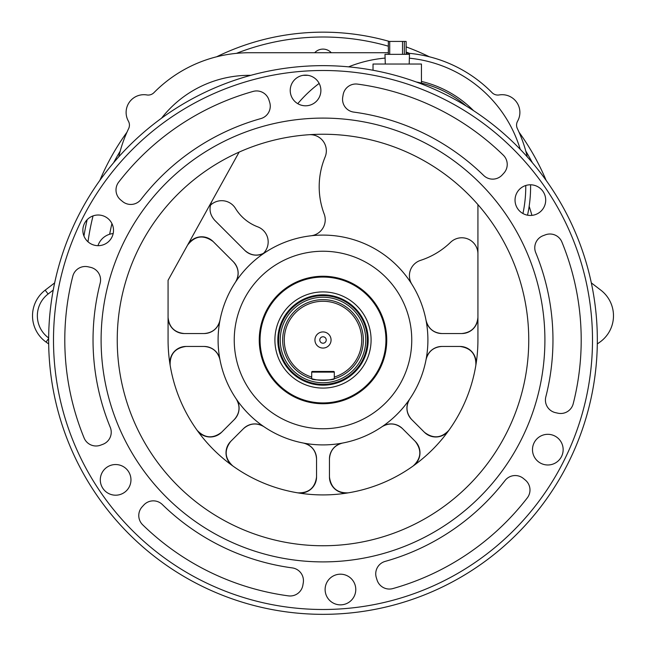 <?xml version="1.0" encoding="UTF-8"?>
<svg xmlns="http://www.w3.org/2000/svg" width="646" height="646" viewBox="0 0 646 646"><rect width="100%" height="100%" fill="white"/><g stroke="black" fill="none" stroke-linecap="round" stroke-linejoin="round"><path stroke-width="0.97" d="M234.24 339.998A88.76 88.76 0 0 0 367.38 416.864A88.76 88.76 0 0 0 367.38 263.132A88.76 88.76 0 0 0 234.24 339.998M259.256 339.998A63.744 63.744 0 0 1 354.872 284.789A63.744 63.744 0 0 1 354.872 395.199A63.744 63.744 0 0 1 259.256 339.998M373.025 70.252L373.025 64.027L421.442 64.027L421.442 83.092L416.25 81.985A106.509 106.509 0 0 1 466.146 105.952A274.348 274.348 0 0 0 416.25 81.985M297.774 103.675A129.103 129.103 0 0 1 319.164 83.415M348.606 66.845A129.103 129.103 0 0 1 385.105 58.092M409.362 58.197A129.103 129.103 0 0 1 520.232 149.299M525.755 185.499A129.103 129.103 0 0 1 522.937 213.527M214.609 220.189A16.142 16.142 0 0 0 214.698 220.286C209.579 214.464 208.674 208.052 212.001 201.051A16.142 16.142 0 0 0 211.936 201.164M244.85 250.438A16.142 16.142 0 0 0 265.159 252.489C257.907 256.543 251.141 255.856 244.85 250.438L214.698 220.286M426.053 320.416A16.142 16.142 0 0 0 441.904 333.538C433.523 332.908 428.241 328.531 426.053 320.416M461.785 333.538A16.142 16.142 0 0 0 477.927 317.404C476.901 327.134 471.515 332.512 461.785 333.538L441.904 333.538M411.873 284.28A104.894 104.894 0 0 1 248.823 414.167A104.894 104.894 0 0 1 310.952 235.79A104.894 104.894 0 0 1 411.873 284.28A16.142 16.142 0 0 1 420.57 260.354A77.463 77.463 0 0 0 450.561 242.315A16.142 16.142 0 0 1 477.927 253.902M117.241 339.998A205.759 205.759 0 0 0 425.875 518.189A205.759 205.759 0 0 0 425.875 161.807A205.759 205.759 0 0 0 117.241 339.998M409.717 399.018A16.142 16.142 0 0 0 411.647 419.512C406.164 413.133 405.526 406.302 409.717 399.018M424.39 432.255A16.142 16.142 0 0 0 448.922 430.252C441.347 438.271 433.167 438.941 424.39 432.255L411.647 419.512M459.936 346.45C470.869 347.936 476.175 354.186 475.86 365.216A16.142 16.142 0 0 0 459.936 346.45L441.904 346.45A16.142 16.142 0 0 0 426.053 359.58C428.241 351.464 433.523 347.088 441.904 346.45M213.107 241.515A16.142 16.142 0 0 0 187.582 245.1C194.939 235.701 203.442 234.506 213.107 241.515L233.44 261.848C238.867 268.138 239.545 274.905 235.491 282.157A16.142 16.142 0 0 0 233.44 261.848M184.215 333.538C174.485 332.512 169.099 327.134 168.073 317.404A16.142 16.142 0 0 0 184.215 333.538L204.096 333.538A16.142 16.142 0 0 0 219.947 320.416C217.759 328.531 212.477 332.908 204.096 333.538M219.947 359.58A16.142 16.142 0 0 0 204.096 346.45C212.477 347.088 217.759 351.464 219.947 359.58M186.064 346.45A16.142 16.142 0 0 0 170.14 365.216C169.825 354.186 175.131 347.936 186.064 346.45L204.096 346.45M221.61 432.255C212.833 438.941 204.653 438.271 197.078 430.252A16.142 16.142 0 0 0 221.61 432.255L234.353 419.512A16.142 16.142 0 0 0 236.283 399.018C240.474 406.302 239.836 413.133 234.353 419.512M263.98 426.707A16.142 16.142 0 0 0 243.485 428.637C249.857 423.162 256.688 422.516 263.98 426.707M230.735 441.388A16.142 16.142 0 0 0 232.746 465.911C224.727 458.345 224.057 450.165 230.735 441.388L243.485 428.637M316.548 476.934C315.062 487.859 308.812 493.173 297.782 492.85A16.142 16.142 0 0 0 316.548 476.934L316.548 458.902A16.142 16.142 0 0 0 303.418 443.051C311.534 445.239 315.91 450.52 316.548 458.902M454.663 65.94A133.948 133.948 0 0 0 406.132 53.069A133.948 133.948 0 0 1 492.058 92.661A8.067 8.067 0 0 0 499.156 94.946A17.749 17.749 0 0 1 517.599 121.157A8.067 8.067 0 0 0 517.365 128.611A133.948 133.948 0 0 1 527.233 156.816M530.592 184.788A133.948 133.948 0 0 1 527.532 215.183M118.767 156.816A133.948 133.948 0 0 1 128.635 128.611A8.067 8.067 0 0 0 128.401 121.157A17.749 17.749 0 0 1 146.844 94.946A8.067 8.067 0 0 0 153.942 92.661A133.948 133.948 0 0 1 249.34 52.73L388.335 52.73L249.34 52.73A133.948 133.948 0 0 0 191.337 65.94M48.652 339.998A274.348 274.348 0 0 1 460.17 102.407A274.348 274.348 0 0 1 460.17 577.581A274.348 274.348 0 0 1 48.652 339.998M502.208 174.945L503.84 173.16A12.912 12.912 0 0 0 503.339 155.201A258.206 258.206 0 0 0 357.593 84.117A12.912 12.912 0 0 0 343.131 94.776L342.727 97.166A12.912 12.912 0 0 0 353.733 112.097A229.968 229.968 0 0 1 483.668 175.462A12.912 12.912 0 0 0 502.208 174.945M515.04 200.123A15.334 15.334 0 0 0 530.374 215.449A15.334 15.334 0 0 0 545.7 200.123A15.334 15.334 0 0 0 530.374 184.788A15.334 15.334 0 0 0 515.04 200.123M532.49 449.648A15.334 15.334 0 0 0 547.824 464.983A15.334 15.334 0 0 0 563.15 449.648A15.334 15.334 0 0 0 547.824 434.314A15.334 15.334 0 0 0 532.49 449.648M325.116 589.523A15.334 15.334 0 0 0 340.45 604.858A15.334 15.334 0 0 0 355.776 589.523A15.334 15.334 0 0 0 340.45 574.189A15.334 15.334 0 0 0 325.116 589.523M100.3 479.873A15.334 15.334 0 0 0 115.626 495.199A15.334 15.334 0 0 0 130.96 479.873A15.334 15.334 0 0 0 115.626 464.539A15.334 15.334 0 0 0 100.3 479.873M82.849 230.339A15.334 15.334 0 0 0 98.176 245.674A15.334 15.334 0 0 0 113.51 230.339A15.334 15.334 0 0 0 98.176 215.013A15.334 15.334 0 0 0 82.849 230.339M143.792 505.043L142.16 506.827A12.912 12.912 0 0 0 142.661 524.786A258.206 258.206 0 0 0 288.407 595.87A12.912 12.912 0 0 0 302.869 585.219L303.273 582.829A12.912 12.912 0 0 0 292.267 567.899A229.968 229.968 0 0 1 162.332 504.526A12.912 12.912 0 0 0 143.792 505.043M90.456 267.323L88.09 266.798A12.912 12.912 0 0 0 72.796 276.213A258.206 258.206 0 0 0 84.109 437.98A12.912 12.912 0 0 0 100.566 445.175L102.835 444.327A12.912 12.912 0 0 0 110.264 427.329A229.968 229.968 0 0 1 100.178 283.118A12.912 12.912 0 0 0 90.456 267.323M555.544 412.673L557.91 413.19A12.912 12.912 0 0 0 573.204 403.774A258.206 258.206 0 0 0 561.891 242.016A12.912 12.912 0 0 0 545.434 234.821L543.165 235.669A12.912 12.912 0 0 0 535.736 252.667A229.968 229.968 0 0 1 545.822 396.87A12.912 12.912 0 0 0 555.544 412.673M376.335 577.718L377.062 580.027A12.912 12.912 0 0 0 392.865 588.571A258.206 258.206 0 0 0 527.298 497.888A12.912 12.912 0 0 0 525.303 480.043L523.438 478.5A12.912 12.912 0 0 0 505.002 480.567A229.968 229.968 0 0 1 385.153 561.398A12.912 12.912 0 0 0 376.335 577.718M269.665 102.27L268.938 99.96A12.912 12.912 0 0 0 253.135 91.417A258.206 258.206 0 0 0 118.703 182.099A12.912 12.912 0 0 0 120.697 199.953L122.562 201.495A12.912 12.912 0 0 0 140.998 199.428A229.968 229.968 0 0 1 260.847 118.589A12.912 12.912 0 0 0 269.665 102.27M290.224 90.464A15.334 15.334 0 0 0 305.55 105.799A15.334 15.334 0 0 0 320.884 90.464A15.334 15.334 0 0 0 305.55 75.138A15.334 15.334 0 0 0 290.224 90.464M53.497 339.998A269.503 269.503 0 0 0 457.748 573.39A269.503 269.503 0 0 0 457.748 106.598A269.503 269.503 0 0 0 53.497 339.998M101.107 339.998A221.893 221.893 0 0 0 433.95 532.167A221.893 221.893 0 0 0 433.95 147.829A221.893 221.893 0 0 0 101.107 339.998M591.332 282.891L600.828 290.159A32.276 32.276 0 0 1 599.924 342.081L597.316 343.938M97.966 245.674A17.749 17.749 0 0 1 113.163 233.561M53.23 290.086L48.119 294.003A27.431 27.431 0 0 0 48.66 337.979M239.125 152.109L168.073 280.283L168.073 339.998A154.927 154.927 0 0 0 323 494.917A154.927 154.927 0 0 0 477.927 339.998L477.927 204.588M161.54 118.194A111.354 111.354 0 0 1 249.34 75.324L250.785 75.324M303.152 75.324L307.956 75.324M48.684 343.938L46.076 342.081A32.276 32.276 0 0 1 45.172 290.159L54.668 282.891M342.582 443.051A16.142 16.142 0 0 0 329.452 458.902C330.09 450.52 334.466 445.239 342.582 443.051M329.452 476.934A16.142 16.142 0 0 0 348.218 492.85C337.188 493.173 330.938 487.859 329.452 476.934L329.452 458.902M415.265 441.388C421.943 450.165 421.273 458.345 413.254 465.911A16.142 16.142 0 0 0 415.265 441.388L402.515 428.637A16.142 16.142 0 0 0 382.02 426.707C389.312 422.516 396.143 423.162 402.515 428.637M309.111 134.707A16.142 16.142 0 0 1 325.108 156.994A77.463 77.463 0 0 0 324.195 214.06A16.142 16.142 0 0 1 310.952 235.79M263.213 253.587A16.142 16.142 0 0 0 257.73 226.843A44.38 44.38 0 0 1 235.483 208.424A16.142 16.142 0 0 0 210.362 205.339M331.293 52.73A11.297 11.297 0 0 0 314.707 52.73M216.628 56.791A242.072 242.072 0 0 1 389.352 41.433A242.072 242.072 0 0 0 216.628 56.791M406.132 46.892A242.072 242.072 0 0 1 429.372 56.791A242.072 242.072 0 0 0 406.132 46.892M83.956 236.073A242.072 242.072 0 0 1 87.162 219.68A242.072 242.072 0 0 0 83.956 236.073M99.864 180.387A242.072 242.072 0 0 1 126.971 132.212A242.072 242.072 0 0 0 99.864 180.387M519.029 132.212A242.072 242.072 0 0 1 546.136 180.387A242.072 242.072 0 0 0 519.029 132.212M409.184 64.027L409.483 54.345L384.984 54.345L385.291 64.027M388.351 54.345L388.351 41.433L406.132 41.433L406.132 54.345L406.116 41.433M342.477 399.842A62.937 62.937 0 0 1 261.428 326.941A62.937 62.937 0 0 1 365.095 293.203A62.937 62.937 0 0 1 342.477 399.842M337.882 385.727A48.095 48.095 0 0 1 275.955 330.017A48.095 48.095 0 0 1 355.163 304.242A48.095 48.095 0 0 1 337.882 385.727M277.812 339.998A45.188 45.188 0 0 1 367.194 330.59A45.188 45.188 0 0 1 336.986 382.965A45.188 45.188 0 0 1 277.812 339.998M311.703 378.726C311.001 380.486 334.983 380.486 334.297 378.726A40.343 40.343 0 0 1 283.061 334.289A40.343 40.343 0 0 1 362.939 334.289A40.343 40.343 0 0 1 334.297 378.726L334.297 377.046A38.728 38.728 0 0 0 354.468 317.42A38.728 38.728 0 0 0 291.532 317.42A38.728 38.728 0 0 0 311.703 377.046L311.703 378.726M323 297.233A42.765 42.765 0 0 0 285.968 361.38A42.765 42.765 0 0 0 360.032 361.38A42.765 42.765 0 0 0 323 297.233M323 295.618A44.38 44.38 0 0 1 361.437 362.188A44.38 44.38 0 0 1 284.563 362.188A44.38 44.38 0 0 1 323 295.618M334.297 372.112L311.703 372.112A0.646 0.646 0 0 1 312.349 371.466L333.651 371.466A0.646 0.646 0 0 1 334.297 372.112L334.297 377.046M311.703 372.112L311.703 377.046M323 348.065A8.067 8.067 0 0 0 329.985 335.96A8.067 8.067 0 0 0 316.015 335.96A8.067 8.067 0 0 0 323 348.065M323 343.22A3.23 3.23 0 0 0 325.794 338.383A3.23 3.23 0 0 0 320.206 338.383A3.23 3.23 0 0 0 323 343.22M421.442 81.428A108.124 108.124 0 0 1 473.51 110.627M48.119 294.003L45.172 290.159M48.66 338.456L46.076 342.081M532.393 162.744A237.227 237.227 0 0 0 525.812 151.164M529.155 206.316A217.056 217.056 0 0 1 531.924 215.376M409.54 53.352A237.227 237.227 0 0 0 406.132 52.051M388.335 46.181A237.227 237.227 0 0 0 236.46 53.352M109.659 234.256A217.056 217.056 0 0 1 111.936 223.581M120.188 151.164A237.227 237.227 0 0 0 113.607 162.744M93.056 215.893A237.227 237.227 0 0 0 88.001 241.806M389.724 41.433L389.724 54.345M402.515 54.345L402.515 41.433M404.331 41.433L404.331 54.345M388.335 41.433L388.335 54.345"/></g></svg>
